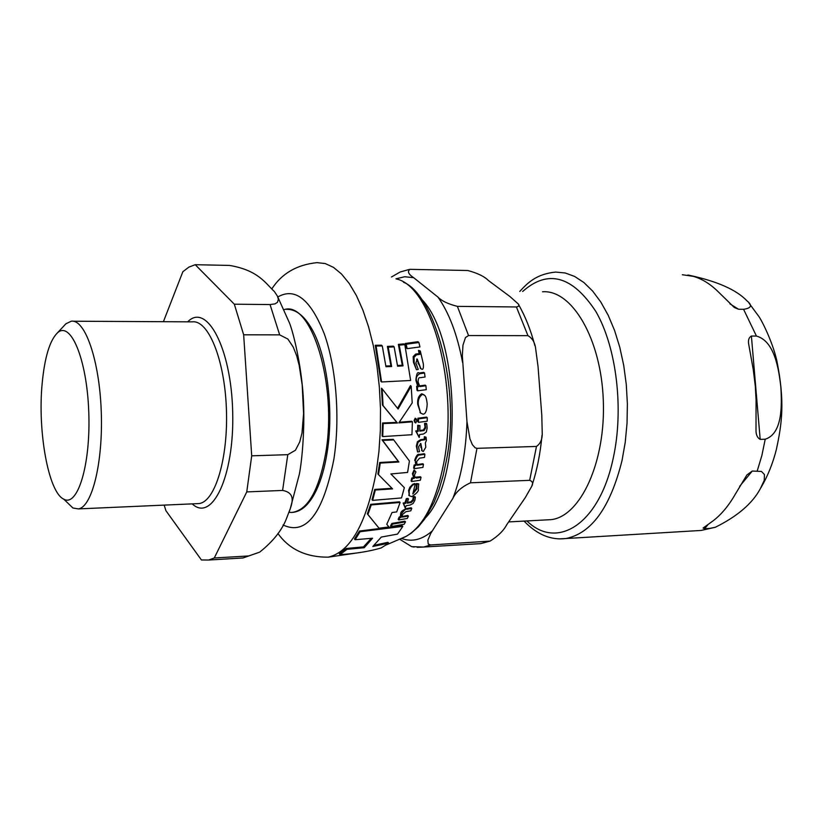 <?xml version="1.0" encoding="UTF-8"?>
<svg xmlns="http://www.w3.org/2000/svg" width="823" height="823" viewBox="0 0 823 823"><rect width="100%" height="100%" fill="white"/><g stroke="black" fill="none" stroke-linecap="round" stroke-linejoin="round"><path stroke-width="1.23" d="M371.224 504.941L367.922 514.519L379.033 528.201L388.898 526.967L386.789 524.282L392.036 512.503L396.696 511.916L400.112 502.442L371.224 504.941L370.648 504.324L399.515 501.824L400.112 502.442M422.415 394.402C419.154 396.779 417.796 400.287 418.362 404.926L420.584 413.064L423.012 414.185C425.47 414.123 426.859 410.708 427.199 403.939C426.612 398.97 425.8 396.151 424.761 395.482L421.726 393.775L424.03 394.814M421.129 440.284L418.043 442.321L416.922 446.714L417.57 451.961L419.473 451.714L418.537 446.776L420.862 443.525L422.168 450.942L423.289 451.467L425.8 447.208L425.368 442.928L426.437 440.305L426.026 437.157L424.987 437.311L424.822 439.77L421.129 440.284L420.522 439.698L424.215 439.184L424.37 436.725L426.026 437.157M418.712 483.852L417.045 484.119L416.788 489.037L412.827 493.944L415.214 484.171C412.858 484.253 410.842 486.516 409.165 490.961L409.309 495.744L411.829 496.65C416.87 493.255 419.02 490.765 418.259 489.191L418.712 483.852L416.459 483.523L416.191 488.43L413.105 492.998M416.459 354.836L414 357.336L414.216 362.922L416.428 369.671L418.279 369.445L415.872 363.077L417.21 359.003L420.913 368.735L422.086 369.321C423.207 369.455 423.629 367.675 423.351 363.982L420.327 350.989L419.349 351.143L419.997 354.322L416.459 354.836L415.625 354.106L419.164 353.592L418.485 350.392L420.327 350.989M378.477 474.624L377.911 474.038L379.681 462.505L398.291 461.436L381.995 439.811L393.157 439.338L393.744 439.924L382.582 440.398L398.877 462.012L380.257 463.092L378.477 474.624L392.581 488.893L375.319 490.014L372.603 500.374L401.531 497.936L404.34 487.679L390.884 473.955L404.34 487.679M372.603 500.374L372.027 499.767L374.753 489.418L391.707 488.327M374.136 545.289L387.942 542.316L388.734 543.18L372.84 546.472L381.296 537.08L397.53 534.096L402.828 526.381L402.169 525.681L359.435 531.041L354.456 538.983L355.104 539.723L372.572 538.221L364.25 547.717L346.956 549.322L340.053 554.63C355.721 553.622 369.414 551.389 381.152 547.953L388.734 543.18M340.053 554.63L339.251 553.694L346.236 548.488L363.509 546.894L371.245 538.376M379.033 528.201L367.336 513.881L370.648 504.324M399.278 422.25L411.788 421.232L412.405 421.818L398.795 422.909L412.21 402.92L411.181 386.213L410.492 385.576L397.55 408.311M382.716 436.581L382.129 435.995L382.582 422.981L396.82 422.394L382.428 404.998L381.481 388.219L382.15 388.847L383.055 405.605L397.427 422.991L383.179 423.578L382.716 436.581L411.942 434.719L412.405 421.818M420.646 413.146L417.703 404.319C417.292 399.176 418.629 395.668 421.726 393.775M398.363 344.384L403.959 343.88L404.834 344.642L399.227 345.135L398.363 344.384L402.282 365.186L397.488 365.515M387.396 346.411L393.291 346.133L394.135 346.874L388.23 347.162L387.396 346.411L390.894 365.844L385.853 366.009M381.553 381.965L380.864 381.327L375.267 345.269L381.45 345.197L382.284 345.948L376.101 346.02L381.553 381.965L410.636 380.483L404.834 344.642M417.57 451.961L416.325 446.128L417.436 441.735L420.522 439.698M422.065 450.798L420.316 443.597M408.712 495.127L409.309 495.744L408.578 490.364L409.833 487.298L412.807 484.212L414.843 483.543L415.44 484.14M402.046 516.494L407.796 515.445L408.424 516.103L402.252 517.081L402.406 514.581L405.914 511.7L410.77 510.836L411.767 508.408L406.891 509.262C406.078 508.491 404.216 510.085 401.295 514.046L400.966 517.441L399.885 517.616L398.774 519.961L407.303 518.439L408.424 516.103M398.774 519.961L398.147 519.303L399.258 516.957L400.348 516.782L400.678 513.408C400.678 511.855 402.54 510.26 406.274 508.635L411.15 507.76L411.767 508.408M416.428 369.671L413.434 362.233L413.187 356.616L415.625 354.106M420.759 368.55L416.654 359.085M419.349 385.925L425.224 385.133L425.933 385.771L419.812 386.594L418.156 382.057C418.105 378.765 418.784 377.304 420.193 377.695L425.038 377.027L424.545 373.035L419.699 373.704C416.685 375.607 415.656 378.024 416.592 380.977L418.423 386.759L417.333 386.892L417.642 390.812L426.263 389.691L425.933 385.771M417.642 390.812L416.952 390.184L416.633 386.254L417.724 386.131L415.872 380.329C416.459 374.043 417.487 371.605 418.948 373.045L423.783 372.366L424.545 373.035M414.658 460.335C416.243 455.633 417.796 453.668 419.319 454.45L424.277 453.72L424.884 454.296L419.915 455.026C418.156 454.708 416.603 456.662 415.245 460.911L415.831 465.427L415.245 460.911M415.831 465.427L414.73 465.571L414.216 468.668L413.63 468.092L414.144 464.995L415.245 464.841M416.87 464.625L422.857 463.73L423.454 464.316L417.23 465.242L416.572 461.703L419.524 458.164L424.473 457.434L424.884 454.296M419.792 430.47L423.423 429.987L425.007 427.312L424.524 423.485L426.098 423.259L426.736 423.855L425.152 424.082L425.635 427.909L424.051 430.573L419.761 431.139L419.967 425.656L418.393 425.851L418.187 431.334L416.345 431.55L419.226 437.507L419.586 434.523L423.475 434.019L426.293 432.085L427.147 428.104L426.736 423.855M419.226 437.507L415.728 430.964L417.57 430.748L417.775 425.254L419.967 425.656M407.364 502.4L410.739 501.845L412.848 499.746L413.208 496.886L414.782 496.619L415.389 497.236L413.815 497.504L413.444 500.363L411.346 502.472L407.107 503.162L408.475 499.005L407.879 498.399L406.325 498.625L404.947 502.771L403.136 503.038L405.204 507.945L406.202 505.703L410.039 505.075L413.156 503.45L414.854 500.415L415.389 497.236M407.148 348.643L406.295 347.903L405.297 343.469L417.971 341.699L418.897 342.502L406.171 344.23L407.148 348.643L419.936 346.936L418.897 342.502M391.851 523.469L404.865 521.196L405.513 521.875L392.478 524.148L391.182 526.545L390.555 525.866L391.851 523.469L392.478 524.148M418.485 422.353L417.858 421.767L417.899 418.249L426.592 417.096L427.24 417.693L418.537 418.845L418.485 422.353L427.188 421.201L427.24 417.693M414.308 478.358L412.313 478.636L411.675 481.537L411.089 480.941L411.726 478.05L413.722 477.762L412.426 473.667L414.082 470.005L414.679 470.591L413.012 474.254L413.722 477.762M414.813 477.278L420.419 476.733L421.016 477.33L416.489 478.04L414.864 477.361L414.504 474.943L415.924 471.949L414.679 470.591M414.782 422.292L414.123 420.44L415.193 418.218L416.191 418.907M390.884 473.955L407.591 472.433L409.422 461.014L393.744 439.924M375.319 490.014L374.753 489.418M380.257 463.092L379.681 462.505M398.877 462.012L398.291 461.436M382.582 440.398L381.995 439.811M414.751 421.026L415.759 422.96L416.839 420.8L416.387 419.082L415.821 418.814L414.751 421.026L414.123 420.44M414.206 478.225L413.609 477.628M412.313 478.636L411.726 478.05M411.675 481.537L420.378 480.221L421.016 477.33M418.537 418.845L417.899 418.249M391.182 526.545L404.186 524.251L405.513 521.875M406.171 344.23L405.297 343.469M413.815 497.504L413.208 496.886M408.475 499.005L406.325 498.625M406.922 499.242L405.554 503.398L404.947 502.771M405.554 503.398L403.733 503.655L403.136 503.038M403.733 503.655L405.204 507.945M425.152 424.082L424.524 423.485M418.393 425.851L417.775 425.254M418.187 431.334L417.57 430.748M416.345 431.55L415.728 430.964M414.73 465.571L414.144 464.995M414.216 468.668L422.94 467.402L423.454 464.316M417.333 386.892L416.633 386.254M418.423 386.759L417.724 386.131M414 357.336L413.187 356.616M419.349 351.143L418.485 350.392M399.885 517.616L399.258 516.957M400.966 517.441L400.348 516.782M417.045 484.119L416.459 483.523M418.043 442.321L417.436 441.735M424.987 437.311L424.37 436.725M399.227 345.135L403.033 365.865L402.282 365.186M376.101 346.02L375.267 345.269M403.033 365.865L397.591 366.225L394.135 346.874M388.23 347.162L391.645 366.523L385.956 366.698L382.284 345.948M391.645 366.523L390.894 365.844M383.179 423.578L382.582 422.981M397.427 422.991L396.82 422.394M411.181 386.213L398.106 409.031L382.15 388.847M383.055 405.605L382.428 404.998M367.922 514.519L367.336 513.881M346.956 549.322L346.236 548.488M364.25 547.717L363.509 546.894M402.828 526.381L360.052 531.73L359.435 531.041M360.052 531.73L355.104 539.723M42.168 383.415C44.648 357.388 49.73 340.537 57.415 332.883C70.603 320.373 86.868 358.972 88.75 411.551C90.89 464.09 77.763 507.359 63.772 499.17C48.454 492.411 37.488 431.324 42.168 383.415M234.329 304.201L270.047 304.561L275.026 303.882L277.505 302.267L278.369 299.263L277.402 296.095L274.45 291.62C265.099 282.814 258.093 270.314 229.607 265.428L195.246 264.708L234.329 304.201L243.659 334.807L279.666 334.868L287.865 339.035L293.276 347.141L296.722 355.927L299.181 365.361L302.195 384.938L303.584 413.609L302 433.001L299.747 441.92L295.436 450.243L287.793 454.677L251.704 455.819L246.756 491.917L282.598 490.426C298.77 493.399 290.324 507.729 286.929 517.4C282.577 529.498 273.493 541.081 259.687 552.13L242.97 557.973L238.042 558.272M164.168 505.106L165.927 510.713L201.409 559.959L208.641 560.031L214.289 557.984L248.834 555.937L259.687 552.13M214.289 557.984L246.756 491.917M251.704 455.819L243.659 334.807M163.407 321.7L182.84 271.744L188.92 267.094L195.246 264.708M63.33 326.546L65.881 323.809L71.262 321.207C85.006 318.933 99.367 360.011 101.229 410.914C103.266 461.796 92.197 506.865 78.442 508.902L72.928 508.007L66.272 501.577M545.988 519.91L551.245 519.632C580.585 516.288 605.831 461.765 603.3 400.256C601.119 338.716 571.903 289.449 542.522 291.784M452.815 498.481C455.819 492.031 461.724 486.805 470.499 482.803L529.673 480.334C532.687 481.424 533.355 483.461 531.668 486.444L525.259 497.648L506.855 524.529C503.655 530.619 498.069 536.143 490.066 541.102L430.676 544.97L428.238 544.065L427.857 540.217L430.748 533.397L452.815 498.481C461.271 476.867 465.983 451.23 466.96 421.551L462.341 355.855L462.968 345.166L465.489 337.533L468.544 335.558L527.955 335.661C532.378 338.263 534.94 342.563 535.639 348.541L538.036 366.533L541.791 415.162L542.213 432.672C542.511 438.937 540.588 443.535 536.473 446.447L476.959 448.329L475.118 447.774L472.392 444.698L469.933 438.834L466.96 421.551M437.98 297.113L413.66 277.69C408.362 274.172 407.138 271.384 409.977 269.327L467.762 270.51C477.525 273.113 484.408 276.446 488.42 280.52L509.921 296.517L518.037 303.738C519.663 305.312 519.128 306.382 516.412 306.969L457.382 306.362C448.185 304.057 441.714 300.981 437.98 297.113C449.121 312.874 457.321 334.642 462.567 362.408M399.875 539.332L411.634 546.637L414.154 547.069M751.399 336.041L756.43 336.051C774.494 341.031 778.743 368.509 780.862 387.242C781.963 405.976 782.457 433.659 765.215 439.225L760.185 439.379C757.242 437.743 755.853 434.523 756.008 429.74L756.07 399.968L755.329 386.316L753.251 369.548L748.807 344.837C747.881 340.496 748.745 337.564 751.399 336.041L760.185 439.379M752.253 471.054L761.45 471.435L764.454 474.532L764.228 480.426L760.277 488.811C752.315 503.542 737.336 516.36 715.331 527.265L709.519 528.428L704.632 528.716L703.109 528.047L713.592 520.475C721.668 514.138 728.89 505.415 735.248 494.304L746.893 474.943L752.253 471.054L739.712 486.249M687.689 275.088L688.532 275.108C717.018 281.188 736.523 289.789 747.047 300.92C752.572 305.364 751.42 308.162 743.57 309.304L738.57 309.253L734.26 307.442L718.253 291.805C710.372 284.007 702.06 278.853 693.316 276.353L682.329 274.728M271.95 288.708C281.888 273.431 296.887 264.739 316.968 262.64L325.198 263.545L333.428 267.331L341.483 273.977L349.199 283.441L356.41 295.58L362.933 310.199L368.622 327.019L373.333 345.691L376.934 365.824L379.341 386.954L380.483 408.62L380.349 430.306L378.93 451.508L376.286 471.764C366.43 523.531 350.413 551.996 328.243 557.161L361.348 552.326M396.264 278.946C431.766 286.013 459.09 385.833 443.762 463.092C436.087 501.876 423.536 526.309 406.099 536.39L403.774 537.522M415.821 418.814L415.193 418.218M413.012 474.254L412.426 473.667M416.489 478.04L415.893 477.453M413.444 500.363L412.848 499.746M411.346 502.472L410.739 501.845M425.635 427.909L425.007 427.312M424.051 430.573L423.423 429.987M419.915 455.026L419.319 454.45M416.592 380.977L415.872 380.329M419.699 373.704L418.948 373.045M419.997 354.322L419.164 353.592M420.275 353.499L419.432 352.769M414.216 362.922L413.434 362.233M418.845 364.239L418.063 363.55M401.295 514.046L400.678 513.408M406.891 509.262L406.274 508.635M409.165 490.961L408.578 490.364M416.788 489.037L416.191 488.43M415.214 484.171L414.627 483.574M421.232 447.589L420.635 447.002M416.922 446.714L416.325 446.128M425.316 439.122L424.699 438.536M424.822 439.77L424.215 439.184M418.362 404.926L417.703 404.319M277.814 296.969C295.035 287.073 310.487 299.284 324.19 333.624C336.288 367.284 340.269 418.321 333.871 459.285C323.038 513.83 306.105 535.742 283.071 525.012M284.244 309.571C311.454 300.58 337.409 384.855 325.815 452.516C318.995 490.631 307.596 510.61 291.63 512.472L289.068 512.328M289.12 512.194L291.63 512.472C301.331 511.999 309.654 504.427 316.588 489.778C321.299 479.644 324.838 467.094 327.184 452.115C334.292 408.383 326.494 351.596 310.343 326.474C303.029 314.664 294.943 308.954 286.085 309.335M270.047 304.561L279.666 334.868M287.793 454.677L282.598 490.426M248.834 555.937L242.97 557.973L208.641 560.031M187.716 321.834C206.696 302.062 231.386 348.242 232.693 412.241C234.432 476.208 212.077 522.79 192.232 503.861M73.113 321.217L192.284 321.855C208.281 319.674 224.617 359.404 226.387 408.599C228.372 457.783 215.235 501.454 199.238 503.553L196.522 503.676M470.499 482.803L476.959 448.329M395.976 278.822L404.731 276.734L413.66 277.69M432.106 531.051C422.189 539.723 412.035 542.213 401.655 538.52M420.728 298.379C460.304 336.01 463.256 478.78 425.501 517.842M536.473 446.447L529.673 480.334M417.148 547.346L423.65 547.038L430.676 544.97M488.049 541.565L480.725 543.622L474.686 543.993M468.544 335.558L457.382 306.362M516.412 306.969L527.955 335.661M708.192 524.405L704.632 528.716M558.899 538.89L565.885 538.53C591.552 533.386 610.255 507.441 621.993 460.695L625.213 442.445L627.033 423.361L627.383 403.856L626.272 384.382L623.721 365.381L619.781 347.275L614.575 330.455L608.207 315.302L600.852 302.103L592.683 291.116L583.888 282.526L574.66 276.456L565.195 272.979L555.679 272.074C536.514 274.008 527.944 282.577 519.755 291.445M757.263 470.849L761.861 455.551L765.215 439.225M756.43 336.051L743.57 309.304M694.283 530.856L701.165 530.444L709.519 528.428M729.95 303.872L738.57 309.253M522.667 291.486C547.912 269.09 572.324 275.777 595.883 311.536C616.561 347.285 624.04 409.185 613.217 458.226C599.401 524.374 557.058 550.577 526.915 520.938M386.594 544.795L406.099 536.39L411.212 533.191L418.279 526.915L424.658 519.066L434.133 502.102L438.978 489.716L443.041 475.982L446.251 461.117C461.353 388.507 434.503 294.336 403.465 282.227M415.214 422.693L414.586 422.096M413.784 477.69L413.197 477.103M420.913 368.735L420.142 368.056M422.168 450.942L421.561 450.366M420.584 413.064L419.936 412.457M328.233 557.171C306.074 557.264 289.295 549.373 277.917 533.479M277.732 296.836L289.614 323.264C293.266 332.677 300.889 362.943 303.121 394.773C305.24 426.427 302.103 460.407 299.335 474.274L289.963 509.869M63.772 499.17L72.928 508.007M57.415 332.883L65.881 323.809M78.442 508.902L196.141 503.697M551.245 519.632L508.645 521.916M531.977 485.529C537.008 470.314 540.341 453.545 541.997 435.213M411.634 546.647L423.65 547.038L480.725 543.622L490.066 541.102M409.391 269.409L400.05 272.043L391.481 276.991M534.857 345.516C530.691 329.858 525.28 316.269 518.624 304.736M715.352 527.265L701.165 530.444L565.885 538.53C550.947 540.392 537.008 534.569 524.066 521.093M748.981 303.101L758.58 316.104C760.874 318.861 772.303 340.64 776.861 360.844C785.08 402.221 781.943 423.475 776.356 449.512C772.828 463.472 767.705 476.178 760.997 487.597"/></g></svg>
